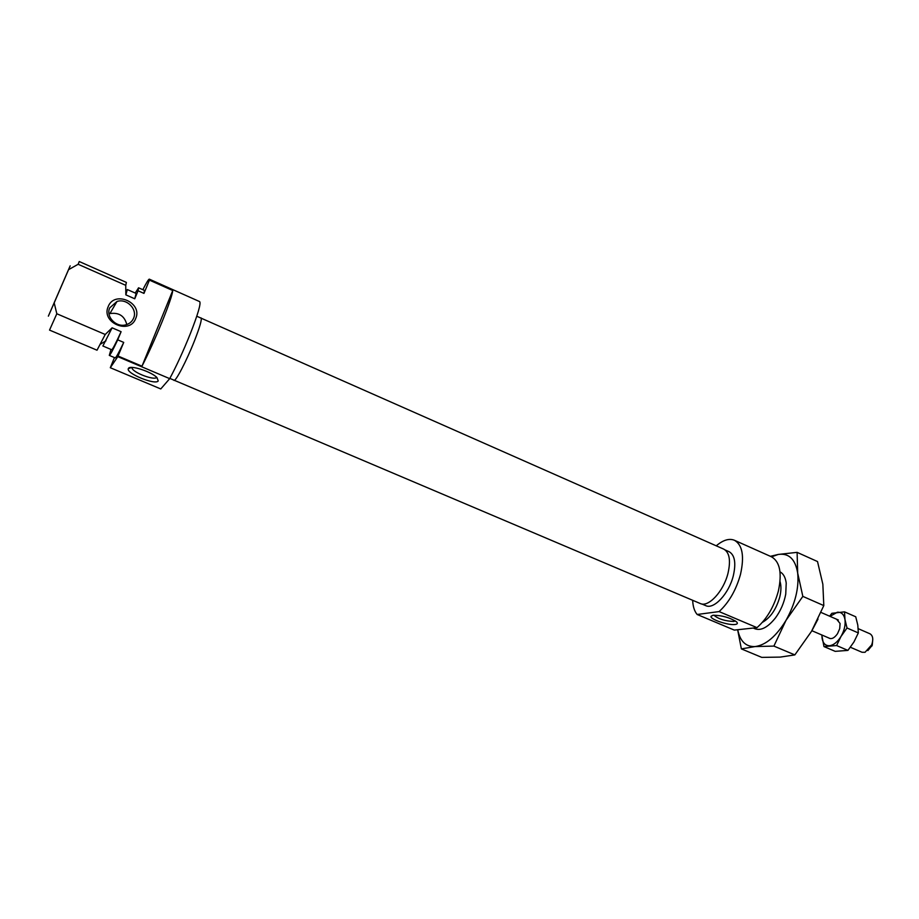 <?xml version="1.0" encoding="UTF-8"?>
<svg xmlns="http://www.w3.org/2000/svg" width="919" height="919" viewBox="0 0 919 919"><rect width="100%" height="100%" fill="white"/><g stroke="black" fill="none" stroke-linecap="round" stroke-linejoin="round"><path stroke-width="1.38" d="M128.453 368.37L128.281 368.714C126.098 373.482 155.472 385.417 158.229 380.948L156.954 377.583C151.405 371.644 130.153 364.774 128.453 368.37M131.934 367.428L132.129 368.393C134.013 373.08 154.702 380.673 156.609 377.387M108.212 306.578C114.427 290.094 143.031 302.707 135.679 318.537C129.717 335.056 100.734 322.615 108.212 306.578M133.577 318.238C137.793 309.301 126.742 298.101 116.977 301.478L109.729 307.865C105.513 316.687 116.254 327.853 125.949 324.786C129.59 323.729 132.129 321.547 133.577 318.238M109.005 313.896L109.889 313.586C118.907 312.253 124.536 315.906 126.788 324.522M142.859 289.703C146.489 282.592 148.637 279.066 149.326 279.158L199.687 301.627C201.1 303.442 197.941 314.218 190.233 333.942C183.249 351.242 176.414 366.141 169.705 378.651L117.793 356.641L123.72 342.408L117.724 339.835L121.101 331.69L112.107 327.819L105.225 334.482L56.817 313.758L49.534 330.093L97.023 350.208L105.225 334.482M172.749 290.519L141.985 366.199C148.441 353.528 155.162 338.686 162.135 321.661C168.797 305.108 172.335 294.735 172.749 290.519L149.441 280.123L149.326 279.158M141.985 366.199L118.08 356.055M125.754 285.338L126.385 282.409L79.241 261.524L78.138 264.281L125.754 285.338L125.846 294.861L127.327 289.554L125.903 291.564M78.138 264.281L68.557 269.669L70.166 265.855L48.362 316.147L54.187 302.879L56.817 313.758M169.705 378.651L160.768 388.944L110.303 367.715L114.45 357.583M117.724 339.835C112.865 350.128 110.062 355.308 109.304 355.4L110.981 349.438M68.557 269.669L54.187 302.879M125.846 294.861L134.748 298.778L138.057 290.783L143.961 293.391L149.441 280.123M138.057 290.783L138.574 287.808L135.219 293.035M143.961 293.391L144.421 290.393L138.574 287.808M109.304 355.4L115.185 357.893C115.989 357.824 118.838 352.655 123.72 342.408M110.303 367.715L117.793 356.641M112.107 327.819L102.882 346.003L111.727 349.76C112.612 349.415 115.737 343.396 121.101 331.69M134.748 298.778L136.127 293.437L127.327 289.554M701.783 603.967L705.712 605.632C713.822 609.825 728.962 593.697 733.316 575.742C736.199 563.002 734.786 554.984 729.077 551.687L725.171 549.964M735.074 624.483C737.497 624.162 737.98 623.277 736.544 621.841C729.812 617.545 722.024 615.351 713.178 615.248L711.053 616.281C709.514 619.142 728.273 625.54 735.074 624.483M713.971 615.167L714.017 615.305C718.543 619.061 725.102 621.118 733.73 621.451L735.338 620.922M818.025 619.061L812.166 630.204M762.345 622.381C770.375 617.821 776.187 609.377 779.76 597.051C781.219 590.94 781.311 585.771 780.036 581.543M692.662 600.302C692.937 606.529 694.431 611.25 697.153 614.489L734.304 630.101L756.992 627.643L719.106 611.583C728.951 602.496 736.062 590.136 740.461 574.513C744.528 556.34 742.518 544.921 734.407 540.257C729.146 538.178 723.092 540.027 716.257 545.817M756.992 627.643C766.997 618.774 774.12 606.586 778.359 591.089C782.207 573.031 779.886 561.589 771.397 556.765L734.407 540.257M719.106 611.583L697.153 614.489M753.316 628.033C759.783 631.583 767.158 628.217 775.429 617.947C780.656 610.779 784.091 602.83 785.745 594.122L786.216 583.071C785.458 577.408 783.402 573.663 780.013 571.836M737.739 629.733C740.059 641.29 745.826 646.896 755.073 646.574C765.906 645.069 776.222 636.327 786.009 620.359C795.234 603.703 799.128 587.93 797.681 573.054C795.337 559.143 788.87 552.939 778.267 554.444L771.546 556.834M797.106 552.353L817.519 561.555L822.85 584.254L823.803 605.587L811.523 631.319L794.843 654.902L780.242 657.096L761.771 657.384L741.369 648.894L755.073 646.574L773.89 646.091L786.009 620.359L802.838 596.385L797.681 573.054L797.106 552.353L778.267 554.444L770.386 556.317M737.635 629.745L741.369 648.894M802.838 596.385L823.803 605.587M773.89 646.091L794.843 654.902M828.605 637.889C831.385 639.567 834.36 638.165 837.531 633.685L839.713 628.653L840.081 623.507L836.669 619.268M821.919 635.018L822.068 638.154C822.93 643.3 825.4 645.827 829.466 645.724C833.648 645.172 837.496 642.082 841.011 636.442C844.32 630.595 845.641 624.954 844.975 619.532C843.987 614.397 841.448 611.962 837.358 612.238L829.995 616.35M844.515 611.847L855.727 616.775L857.806 625.15L858.335 632.927L853.912 642.013L847.927 650.399L835.187 651.353L823.975 646.574L836.612 645.552L841.011 636.442L847.019 627.999L844.975 619.532L844.515 611.847L831.867 613.306L829.616 616.189M821.758 634.949L823.975 646.574M847.019 627.999L858.335 632.927M836.612 645.552L847.927 650.399M200.606 317.94L723.804 549.16C729.502 552.457 730.892 560.521 727.974 573.353C723.552 591.434 708.354 607.723 700.255 603.519L173.702 380.041M201.031 317.882C202.077 319.238 199.905 326.865 194.495 340.765C186.752 360.466 175.552 381.959 173.955 380.374M872.786 639.256L872.246 645.253L867.892 650.56M850.397 647.263L862.045 652.272L865.043 652.295L871.706 644.851C873.521 639.337 872.97 635.661 870.029 633.823L858.231 628.676M174.38 380.328L169.843 378.41M131.635 367.428L128.281 368.714M132.52 367.451L132.129 368.393M109.889 313.586L116.977 301.478M105.972 340.823L100.665 344.028M201.272 318.227L196.769 316.239M712.857 615.293L711.053 616.281M871.89 646.068L871.235 645.942M821.012 612.433L838.346 619.992M811.879 630.71L830.282 638.613"/></g></svg>
